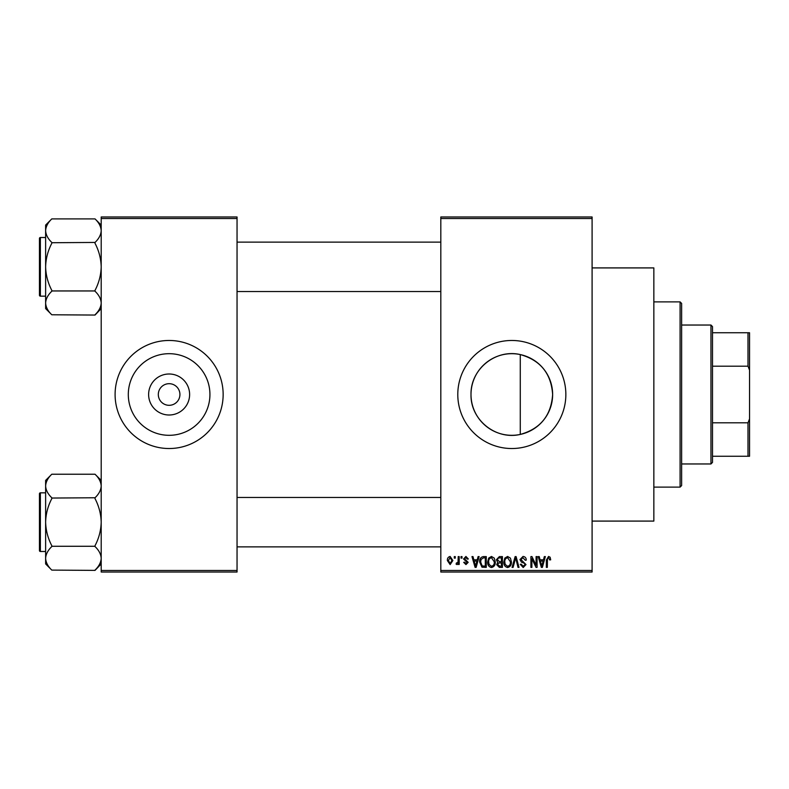 <?xml version="1.0" encoding="UTF-8"?>
<svg xmlns="http://www.w3.org/2000/svg" width="789" height="789" viewBox="0 0 789 789"><rect width="100%" height="100%" fill="white"/><g stroke="black" fill="none" stroke-linecap="round" stroke-linejoin="round"><path stroke-width="1.18" d="M189.616 394.5A20.504 20.504 0 0 1 169.122 415.004A20.504 20.504 0 0 1 148.618 394.5A20.504 20.504 0 0 1 169.122 373.996A20.504 20.504 0 0 1 189.616 394.5M158.313 394.5A10.809 10.809 0 0 0 169.122 405.309A10.809 10.809 0 0 0 179.922 394.5A10.809 10.809 0 0 0 169.122 383.691A10.809 10.809 0 0 0 158.313 394.5M128.301 394.5A40.811 40.811 0 0 0 169.122 435.311A40.811 40.811 0 0 0 209.933 394.5A40.811 40.811 0 0 0 169.122 353.689A40.811 40.811 0 0 0 128.301 394.5M115.095 394.5A54.027 54.027 0 0 0 169.122 448.527A54.027 54.027 0 0 0 223.149 394.5A54.027 54.027 0 0 0 169.122 340.473A54.027 54.027 0 0 0 115.095 394.5M520.276 434.433C495.591 440.223 470.362 419.699 471.003 394.5C470.431 369.232 495.561 348.797 520.276 354.567C540.406 360.208 551.195 373.513 552.635 394.5C551.195 415.487 540.416 428.792 520.276 434.433L520.276 354.567M552.635 394.5A40.811 40.811 0 0 1 511.824 435.311A40.811 40.811 0 0 1 471.003 394.5A40.811 40.811 0 0 1 511.824 353.689A40.811 40.811 0 0 1 552.635 394.5M457.788 394.5A54.027 54.027 0 0 0 511.824 448.527A54.027 54.027 0 0 0 565.851 394.5A54.027 54.027 0 0 0 511.824 340.473A54.027 54.027 0 0 0 457.788 394.5M592.095 267.915L653.844 267.915L653.844 521.085L592.095 521.085M592.095 218.523L440.814 218.523L440.814 216.975L592.095 216.975L592.095 572.025L440.814 572.025L440.814 570.477L592.095 570.477M454.286 556.59L455.263 556.59L455.263 558.129L454.286 558.129L454.286 556.59M461.023 556.59L461.999 556.59L461.999 558.129L461.023 558.129L461.023 556.59M478.095 556.59L479.12 556.59L476.132 567.39L475.096 567.39L471.97 556.59L472.996 556.59L473.844 559.815L477.246 559.815L478.095 556.59M494.289 558.139L495.265 561.847C495.472 564.914 494.21 566.808 491.468 567.538C488.776 566.827 487.513 564.973 487.681 561.975L488.657 558.099L491.468 556.452L494.289 558.139M510.434 558.139L511.4 561.847C511.617 564.914 510.345 566.808 507.603 567.538C504.911 566.827 503.648 564.973 503.826 561.975L504.802 558.099L507.613 556.452L510.434 558.139M523.018 556.452C525.149 556.679 526.233 557.892 526.273 560.101L525.296 560.239L522.929 557.715L520.947 559.559L525.997 564.579L523.196 567.538L520.237 564.303L521.223 564.165L523.166 566.275L525.01 564.539L524.705 563.435L521.45 562.153L519.961 559.579L523.018 556.452M544.331 556.59L545.357 556.59L542.368 567.39L541.343 567.39L538.206 556.59L539.232 556.59L540.08 559.815L543.483 559.815L544.331 556.59M440.814 218.523L440.814 570.477M550.111 557.212L550.692 559.815L549.716 559.953L548.523 557.715L547.467 558.523L547.329 567.39L546.343 567.39L546.343 560.062L548.572 556.452L550.111 557.212M536.096 556.59L537.082 556.59L537.082 567.39L536.037 567.39L531.885 558.73L531.885 567.39L530.908 567.39L530.908 556.59L531.964 556.59L536.096 565.24L536.096 556.59M515.138 556.59L516.105 556.59L519.014 567.39L517.998 567.39L515.681 557.853L513.087 567.39L512.051 567.39L515.138 556.59M499.378 556.59L502.415 556.59L502.415 567.39L499.368 567.39L496.666 564.677L497.731 562.409L496.38 559.756L499.378 556.59M483.401 556.59L486.28 556.59L486.28 567.39L481.971 567.192L479.682 562.054C479.426 558.977 480.669 557.152 483.401 556.59M465.924 556.452L468.321 558.977L467.335 559.115L465.855 557.567L464.524 558.79L468.173 562.35L465.964 564.589L463.685 562.34L464.672 562.202L465.924 563.464L467.196 562.508L463.547 558.987L465.924 556.452M458.212 556.59L459.198 556.59L459.198 564.451L458.212 564.451L458.212 563.188L457.038 564.589L456.111 564.165L456.387 563.04L458.024 562.271L458.212 556.59M450.144 556.452L452.876 560.515L450.144 564.589L447.402 560.594C447.215 558.346 448.132 556.965 450.144 556.452M237.045 572.025L101.199 572.025L101.199 570.477L237.045 570.477L237.045 572.025M237.045 218.523L101.199 218.523L101.199 216.975L237.045 216.975L237.045 570.477M101.199 218.523L101.199 570.477M542.23 564.224L543.148 561.078L540.416 561.078L541.787 566.265L542.23 564.224M507.593 566.275C509.704 565.693 510.641 564.214 510.414 561.827L507.613 557.715C505.562 558.277 504.625 559.707 504.802 562.015L505.216 564.46L507.593 566.275M501.439 566.127L501.439 562.902L498.559 563.011L497.642 564.5L499.723 566.127L501.439 566.127M501.439 561.64L501.439 557.853L498.332 557.991L497.366 559.756L499.496 561.64L501.439 561.64M491.458 566.275C493.559 565.693 494.506 564.214 494.279 561.827L491.478 557.715C489.427 558.277 488.49 559.707 488.667 562.015L489.081 564.46L491.458 566.275M485.294 566.127L485.294 557.853L483.529 557.853L481.063 559.421L480.669 562.064L482.158 565.92L485.294 566.127M475.994 564.224L476.911 561.078L474.179 561.078L475.54 566.265L475.994 564.224M450.174 563.464L451.9 560.525L450.115 557.567L448.389 560.525L450.174 563.464M680.088 301.881L681.627 303.42L681.627 485.58L680.088 487.119L680.088 301.881L653.844 301.881M101.199 308.598L95.025 315.058L51.798 314.772C47.932 311.103 45.87 307.177 45.624 303.006C45.851 298.883 47.912 294.958 51.798 291.24L51.798 290.372C47.922 282.965 45.861 275.124 45.624 266.84C45.861 258.526 47.922 250.685 51.798 243.298L51.798 242.44C47.932 238.761 45.87 234.836 45.624 230.664C45.851 226.542 47.912 222.626 51.798 218.898L95.025 218.898C98.891 222.577 100.953 226.492 101.199 230.664L101.071 229.037L101.199 230.664C100.972 234.787 98.911 238.712 95.025 242.44L51.798 242.726M51.798 314.772L45.624 308.598L45.624 225.072L51.798 218.898M39.45 240.596L39.45 238.436A0.927 0.927 0 0 1 40.377 237.509L40.377 296.171A0.927 0.927 0 0 1 39.45 295.244L39.45 238.436A0.927 0.927 0 0 1 40.377 237.509L45.624 237.509M40.377 296.171L45.624 296.171M95.025 242.726L95.025 243.298C98.901 250.705 100.962 258.545 101.199 266.84C100.962 275.144 98.901 282.995 95.025 290.372L95.025 290.954L51.798 290.954M95.025 290.954L95.025 291.24C98.891 294.908 100.953 298.834 101.199 303.006C100.972 307.128 98.911 311.053 95.025 314.772M95.025 218.898L101.199 225.072M710.958 463.962L710.958 325.038L712.497 326.577L712.497 462.423L710.958 463.962L681.627 463.962M710.958 325.038L681.627 325.038M749.55 456.249L748.002 456.249L748.002 422.796L749.55 418.86L749.55 456.249M712.497 456.249L748.002 456.249M712.497 332.751L749.55 332.751L749.55 418.86M712.497 422.796L748.002 422.796M749.55 370.14L748.002 366.204L748.002 332.751M712.497 366.204L748.002 366.204M39.45 295.244L39.45 293.084M101.199 563.928L95.025 570.388L51.798 570.102C47.932 566.423 45.87 562.508 45.624 558.336C45.851 554.213 47.912 550.288 51.798 546.56L51.798 545.702C47.922 538.295 45.861 530.455 45.624 522.16C45.861 513.856 47.922 506.005 51.798 498.628L51.798 497.76C47.932 494.092 45.87 490.166 45.624 485.994C45.851 481.872 47.912 477.947 51.798 474.228L95.025 474.228C98.891 477.897 100.953 481.823 101.199 485.994L101.071 484.367L101.199 485.994C100.972 490.117 98.911 494.042 95.025 497.76L51.798 498.046M51.798 570.102L45.624 563.928L45.624 480.402L51.798 474.228M39.45 495.916L39.45 493.756A0.927 0.927 0 0 1 40.377 492.829L40.377 551.491A0.927 0.927 0 0 1 39.45 550.564L39.45 493.756A0.927 0.927 0 0 1 40.377 492.829L45.624 492.829M40.377 551.491L45.624 551.491M95.025 498.046L95.025 498.628C98.901 506.035 100.962 513.876 101.199 522.16C100.962 530.474 98.901 538.315 95.025 545.702L95.025 546.274L51.798 546.274M95.025 546.274L95.025 546.56C98.891 550.239 100.953 554.164 101.199 558.336C100.972 562.458 98.911 566.374 95.025 570.102M95.025 474.228L101.199 480.402M39.45 550.564L39.45 548.404M680.088 487.119L653.844 487.119M440.814 242.134L237.045 242.134M440.814 291.536L237.045 291.536M237.045 546.866L440.814 546.866M237.045 497.464L440.814 497.464"/></g></svg>
